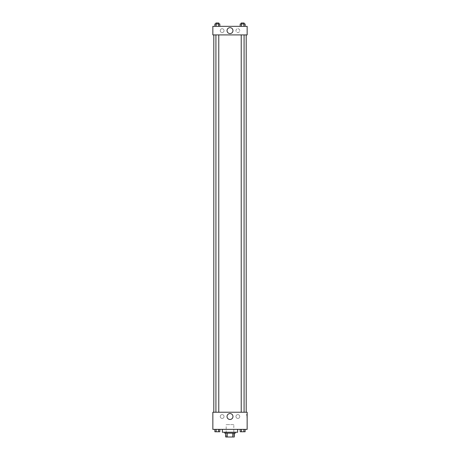<?xml version="1.0" encoding="UTF-8"?>
<svg xmlns="http://www.w3.org/2000/svg" width="460" height="460" viewBox="0 0 460 460"><rect width="100%" height="100%" fill="white"/><g stroke="black" fill="none" stroke-linecap="round" stroke-linejoin="round"><path stroke-width="0.34" stroke-dasharray="2.3 1.72" d="M233.812 424.614L226.188 424.614L233.812 424.614L233.812 437L226.188 437L233.812 437M227.205 437L225.71 437L225.71 433.188L227.205 433.188L227.205 437L234.289 437M232.794 433.188L227.205 433.188L232.794 433.188L232.794 437M227.205 433.188L225.71 433.188M224.762 433.188L235.238 433.188M230 432.233L224.762 432.233L230 432.233M237.624 432.233L222.375 432.233M237.624 429.375L222.375 429.375L237.624 429.375M212.848 429.375L247.152 429.375L247.152 412.229L212.848 412.229L212.848 429.375M240.177 429.375L240.177 431.762L241.414 431.762L240.177 431.762L241.414 431.762L241.414 429.375L243.892 429.375L240.177 429.375L245.128 429.375L240.177 429.375L241.414 429.375L241.414 431.762L245.128 431.762L243.892 431.762L245.128 431.762L245.128 429.375L243.892 429.375L243.892 431.762L241.414 431.762L243.892 431.762L243.892 429.375L245.128 429.375L241.414 429.375L245.128 429.375M219.822 429.375L214.872 429.375L218.586 429.375L218.586 431.762L219.822 431.762L218.586 431.762L219.822 431.762L219.822 429.375L214.872 429.375L216.108 429.375L216.108 431.762L218.586 431.762L216.108 431.762L218.586 431.762L218.586 429.375L218.586 431.762M212.848 415.564L212.848 414.253L212.848 415.564M230 419.48A2.967 2.967 0 0 0 232.57 415.029A2.967 2.967 0 0 0 227.43 415.029A2.967 2.967 0 0 0 230 419.48M247.152 415.564L247.152 414.253L247.152 415.564M246.669 415.564L246.669 414.253L246.669 415.564M222.14 414.609A1.903 1.903 0 0 0 220.489 417.467A1.903 1.903 0 0 0 223.79 417.467A1.903 1.903 0 0 0 222.14 414.609A1.903 1.903 0 0 1 223.79 417.467A1.903 1.903 0 0 1 220.489 417.467A1.903 1.903 0 0 1 222.14 414.609M237.86 414.609A1.903 1.903 0 0 0 236.21 417.467A1.903 1.903 0 0 0 239.51 417.467A1.903 1.903 0 0 0 237.86 414.609A1.903 1.903 0 0 1 239.51 417.467A1.903 1.903 0 0 1 236.21 417.467A1.903 1.903 0 0 1 237.86 414.609M241.224 412.229L244.082 412.229L241.224 412.229L244.082 412.229L241.224 412.229L241.224 34.908L244.082 34.908L241.224 34.908M218.776 412.229L215.918 412.229L218.776 412.229L215.918 412.229L218.776 412.229L218.776 34.908L215.918 34.908L218.776 34.908M246.198 412.229L213.802 412.229L246.198 412.229M246.198 34.908L213.802 34.908L246.198 34.908M244.082 34.908L244.082 412.229M247.152 34.908L212.848 34.908L212.848 26.335L247.152 26.335L247.152 34.908M220.231 30.624A1.903 1.903 0 0 0 222.14 32.528A1.903 1.903 0 0 0 224.043 30.624A1.903 1.903 0 0 0 222.14 28.715A1.903 1.903 0 0 0 220.231 30.624M239.769 30.624A1.903 1.903 0 0 0 237.86 28.715A1.903 1.903 0 0 0 235.957 30.624A1.903 1.903 0 0 0 237.86 32.528A1.903 1.903 0 0 0 239.769 30.624M240.177 26.335L245.128 26.335L240.177 26.335L245.128 26.335L240.177 26.335L245.128 26.335L240.177 26.335L240.177 23.954L245.128 23.954L243.892 23.954L243.892 26.335L243.892 23.954L241.414 23.954L241.414 26.335L241.414 23.954L240.177 23.954L245.128 23.954L245.128 26.335M214.872 26.335L219.822 26.335L214.872 26.335L219.822 26.335L214.872 26.335L214.872 23.954L219.822 23.954L218.586 23.954L218.586 26.335L218.586 23.954L216.108 23.954L216.108 26.335L216.108 23.954L214.872 23.954L219.822 23.954L219.822 26.335M222.14 28.715A1.903 1.903 0 0 1 223.79 31.573A1.903 1.903 0 0 1 220.489 31.573A1.903 1.903 0 0 1 222.14 28.715M237.86 28.715A1.903 1.903 0 0 1 239.51 31.573A1.903 1.903 0 0 1 236.21 31.573A1.903 1.903 0 0 1 237.86 28.715M212.848 32.884L212.848 30.268L212.848 32.884M247.152 30.268L247.152 32.884L247.152 30.268M232.967 30.624A2.967 2.967 0 0 0 228.516 28.054A2.967 2.967 0 0 0 228.516 33.189A2.967 2.967 0 0 0 232.967 30.624M244.082 23.954L241.224 23.954L244.082 23.954L241.224 23.954L244.082 23.954L244.082 23L241.224 23L244.082 23L241.224 23L241.224 23.954M218.776 23.954L215.918 23.954L218.776 23.954L215.918 23.954L218.776 23.954L218.776 23L215.918 23L218.776 23L215.918 23L215.918 23.954M243.892 23.954L243.892 26.335M241.414 23.954L241.414 26.335M218.586 23.954L218.586 26.335M216.108 23.954L216.108 26.335M244.082 431.762L241.224 431.767M214.872 429.375L216.108 429.375L214.872 429.375L214.872 431.762L216.108 431.762L214.872 431.762L216.108 431.762L216.108 429.375L218.586 429.375L214.872 429.375L218.586 429.375M218.776 431.762L215.918 431.767M243.892 429.375L243.892 431.762M241.414 429.375L241.414 431.762M216.108 429.375L216.108 431.762M226.188 437L226.188 424.614M247.152 414.253L246.669 414.253M247.152 416.869L246.669 416.869M215.918 34.908L215.918 412.229"/><path stroke-width="0.69" d="M232.794 433.188L232.794 437L225.71 437L225.71 433.188M232.794 437L234.289 437L234.289 433.188L234.289 437M235.238 432.233L235.238 433.188L224.762 433.188L224.762 432.233M227.205 433.188L227.205 437M222.375 429.375L222.375 432.233L237.624 432.233L237.624 429.375M247.152 429.375L212.848 429.375L212.848 412.229L247.152 412.229L247.152 429.375M230 419.48A2.967 2.967 0 0 1 227.43 415.029A2.967 2.967 0 0 1 232.57 415.029A2.967 2.967 0 0 1 230 419.48M246.198 34.908L246.198 412.229M241.224 412.229L241.224 34.908M218.776 34.908L218.776 412.229M247.152 34.908L212.848 34.908L212.848 26.335L247.152 26.335L247.152 34.908M232.967 30.624A2.967 2.967 0 0 1 228.516 33.189A2.967 2.967 0 0 1 228.516 28.054A2.967 2.967 0 0 1 232.967 30.624M245.128 26.335L245.128 23.954L240.177 23.954L240.177 26.335M243.892 23.954L243.892 26.335M241.414 23.954L241.414 26.335M241.224 23.954L241.224 23L244.082 23L244.082 23.954M219.822 26.335L219.822 23.954L214.872 23.954L214.872 26.335M218.586 23.954L218.586 26.335M216.108 23.954L216.108 26.335M215.918 23.954L215.918 23L218.776 23L218.776 23.954M245.128 429.375L245.128 431.762L240.177 431.762L240.177 429.375M243.892 429.375L243.892 431.762M241.414 429.375L241.414 431.762M244.082 431.762L241.224 431.767M219.822 429.375L219.822 431.762L214.872 431.762L214.872 429.375M218.586 429.375L218.586 431.762M216.108 429.375L216.108 431.762M218.776 431.762L215.918 431.767M213.802 34.908L213.802 412.229M244.082 412.229L244.082 34.908M215.918 34.908L215.918 412.229"/></g></svg>
